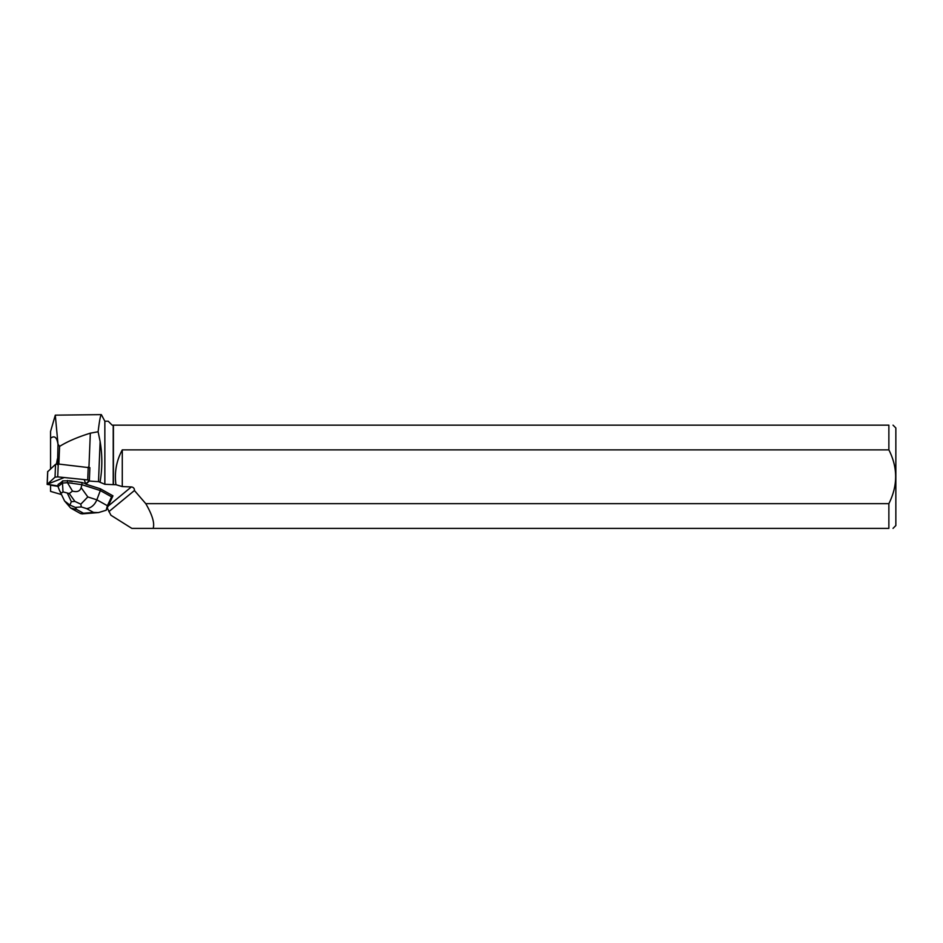 <?xml version="1.0" encoding="UTF-8"?>
<svg xmlns="http://www.w3.org/2000/svg" width="943" height="943" viewBox="0 0 943 943"><rect width="100%" height="100%" fill="white"/><g stroke="black" fill="none" stroke-linecap="round" stroke-linejoin="round"><path stroke-width="1.41" d="M47.728 471.689L55.554 464.298L58.254 464.003L89.856 467.752M100.394 488.804L100.323 490.56L81.911 484.69L82.006 482.521L85.896 483.771L89.361 480.541L87.711 479.94L57.723 476.875L55.036 477.158L47.15 484.407L58.03 485.951L47.221 484.278L64.254 477.535L84.175 479.574L85.872 484.172L100.394 488.804L112.96 495.829L111.569 496.843L107.384 505.719L96.846 499.825C94.724 504.87 91.353 507.817 86.732 508.654L93.522 512.438L98.437 512.603L106.182 510.246L107.384 505.719M72.316 481.567L72.34 481.166A7.19 1.78 -177.7 0 0 69.582 480.777L72.316 481.567A7.202 1.78 -177.7 0 0 69.57 481.178M58.018 486.364L50.568 485.185M61.436 494.533L50.568 491.397L50.568 485.598M107.266 507.935L110.92 515.243L131.82 528.375L888.872 528.375L888.872 503.656L145.776 503.656L134.436 490.525A3.583 3.348 140.4 0 0 131.336 486.942L122.284 486.576L115.942 484.702C114.292 472.408 116.402 460.797 122.284 449.87L888.872 449.87L888.872 425.152L113.219 425.152L113.219 484.643L115.942 484.702M89.337 480.6L89.326 481.013A39.052 9.654 -177.7 0 0 98.508 481.614L104.85 484.289L113.219 484.643M89.326 481.013L85.872 484.172M62.486 483.04L62.58 480.883L61.92 481.79A7.202 1.78 -177.7 0 0 61.071 482.462L58.101 484.431L58.006 486.588L62.509 483.064L62.981 491.881C61.861 493.401 60.717 492.941 59.539 490.513L58.006 486.588M61.071 482.462L61.92 481.79M50.568 468.848L50.568 431.423L55.295 415.156L101.349 414.625C100.559 414.826 99.475 420.531 98.107 431.764L100.123 441.501L98.508 481.614M98.107 431.764L90.328 433.167C77.644 437.116 67.401 441.524 59.574 446.404L57.995 444.129L57.535 464.71M59.574 446.404L58.855 464.074M57.393 458.84L56.45 464.015M57.995 444.129L55.295 415.156M50.568 438.247C54.482 435.242 56.957 437.281 57.983 444.342M113.219 425.152L112.134 425.152L108.197 421.203L104.85 421.203L101.349 414.625M100.123 481.673C102.386 468.294 102.386 454.903 100.123 441.501M104.85 421.203L104.85 484.289M134.436 490.525L108.846 511.672M145.776 503.656C152.365 515.043 154.817 523.282 153.131 528.375M113.419 484.596L113.419 425.152M893.033 528.375L895.85 525.546L895.85 427.969L893.033 425.152M888.872 425.152C894.341 425.152 894.341 425.152 888.872 425.152M888.872 449.87C897.889 467.657 897.889 485.598 888.872 503.656M888.872 528.375C894.329 528.375 894.329 528.375 888.872 528.375M122.284 449.87L122.284 486.576M80.803 504.187L74.898 501.405L71.362 501.688L69.853 505.059L75.322 507.405L81.334 506.933L80.803 504.187L87.817 496.937L96.846 499.825L100.323 490.56L111.569 496.843M72.34 481.166L82.006 482.521M62.58 480.883L69.582 480.777M81.122 487.637C80.061 491.209 77.185 492.364 72.493 491.114L67.436 482.651L81.911 484.69L81.122 487.637L87.817 496.937M67.436 482.651L67.519 480.482M67.413 482.675L62.509 483.064M62.981 491.881L69.252 493.543L72.493 491.114M80.45 513.522L83.444 513.24L76.666 509.456L70.642 508.041L64.584 501.004M69.853 505.059L64.572 500.981L59.539 490.513M58.254 464.003L57.723 476.875M87.711 479.94L88.229 467.08M47.739 471.417L47.221 484.278M55.036 477.158L55.554 464.298M131.336 486.942L108.103 506.143M90.328 433.167L88.948 467.186M76.666 509.456L75.322 507.405M93.522 512.438L83.444 513.24M81.334 506.933L86.732 508.654M71.362 501.688L67.59 493.672M69.252 493.543L74.898 501.405M47.669 471.547L47.15 484.407M89.88 467.669L89.361 480.541M112.936 495.912L106.182 510.222M98.426 512.579L81.841 513.9M80.674 513.652L70.642 508.041"/></g></svg>
